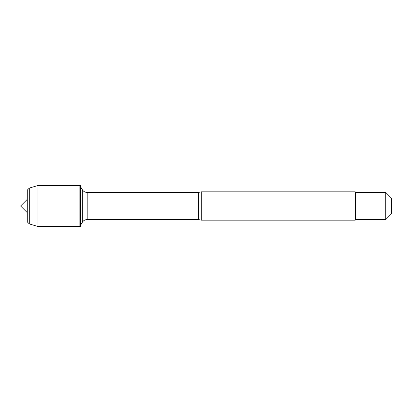 <?xml version="1.0" encoding="UTF-8"?>
<svg xmlns="http://www.w3.org/2000/svg" width="412" height="412" viewBox="0 0 412 412"><rect width="100%" height="100%" fill="white"/><g stroke="black" fill="none" stroke-linecap="round" stroke-linejoin="round"><path stroke-width="0.62" d="M80.278 206L80.278 226.538L79.871 226.538L79.871 185.462L79.871 226.538L37.945 226.538L37.945 185.462L80.278 185.462L80.278 206M201.247 191.838L201.247 220.162L355.232 220.162L355.232 191.838L201.247 191.838L198.599 192.445L87.174 192.445L87.174 219.555C85.037 219.622 83.399 220.569 82.271 222.387L82.271 189.613L80.278 186.167M391.4 206L391.4 213.931L385.735 219.596L385.735 192.404L391.4 198.069L391.4 206M385.735 219.596L355.798 219.596L355.798 192.404L385.735 192.404M29.298 188.099L27.274 190.123L27.274 221.877L29.298 223.901L29.298 188.099L37.945 185.462M27.274 199.326L20.6 206L79.871 206L20.6 206L27.274 212.674M201.247 220.162L198.599 219.555L198.599 192.445M198.599 219.555L87.174 219.555M82.271 222.387L80.278 225.833M87.174 192.445C85.037 192.378 83.399 191.431 82.271 189.613M355.798 192.404L355.232 191.838M355.798 219.596L355.232 220.162M29.298 223.901L37.945 226.538"/></g></svg>
